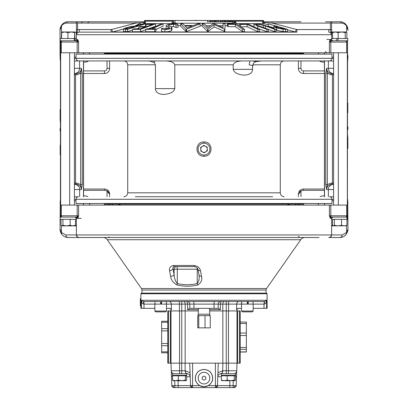<?xml version="1.0" encoding="UTF-8"?>
<svg xmlns="http://www.w3.org/2000/svg" width="408" height="408" viewBox="0 0 408 408"><rect width="100%" height="100%" fill="white"/><g stroke="black" fill="none" stroke-linecap="round" stroke-linejoin="round"><path stroke-width="0.61" d="M198.762 327.864L197.737 327.864L197.737 315.644L198.762 315.644L198.762 327.864L210.263 327.864L210.263 315.644L205.02 315.644L205.02 327.864M198.762 315.644L205.02 315.644M198.217 315.644L198.217 314.191L209.783 314.191L209.6 308.341M241.526 311.044L241.526 304.118L253.169 304.118L253.169 311.044L241.526 311.044L242.352 311.875L252.343 311.875L253.169 311.044M247.972 304.118L247.972 301.527M253.036 304.118L253.036 301.527L248.237 301.527L248.237 304.118M241.658 304.118L241.658 301.527L247.35 301.527L247.35 304.118M187.19 301.527A2.586 2.586 0 0 1 189.776 304.118L189.776 308.341L187.588 309.636L198.359 309.636M209.641 309.636L220.412 309.636L218.433 308.341L189.776 308.341M264.496 301.527L264.251 304.118C265.593 303.751 266.368 302.476 266.577 300.288L264.496 301.527L143.504 301.527L141.423 300.288C141.637 302.476 142.407 303.751 143.749 304.118L143.504 301.527M140.913 306.25L140.342 305.679L140.342 298.753L140.913 298.187L140.903 293.735L267.097 293.735L267.097 308.341L253.169 308.341M154.841 308.341L140.903 308.341L140.903 298.029M166.489 308.341L169.84 308.346L171.375 309.636L171.375 304.118L179.428 304.118L179.428 301.527M170.238 308.443L170.651 308.728M171.375 309.636L171.023 309.636A1.295 1.295 0 0 0 169.84 308.346A1.295 1.295 0 0 1 171.023 309.636L171.023 310.927L179.428 310.927L179.428 304.118L181.764 304.118L181.764 310.927M220.81 301.527A2.586 2.586 0 0 0 218.224 304.118A2.586 2.586 0 0 1 220.81 301.527A2.586 2.586 0 0 0 218.224 304.118L226.236 304.118L226.236 301.527M218.224 308.341L218.224 304.118L214.057 304.118L214.057 308.341M236.977 309.636A1.295 1.295 0 0 1 238.16 308.346L236.625 309.636L236.977 309.636L236.977 310.927L228.572 310.927L228.572 304.118L241.434 304.118M241.526 308.341L238.16 308.346M237.349 308.728L237.762 308.443M191.918 301.527L195.621 301.527M212.379 301.527L216.082 301.527M267.097 298.029L267.021 299.411M267.01 299.63L266.96 301.701M266.975 303.623L267.036 305.311M140.903 293.735L141.525 293.117L266.475 293.117L267.097 293.735M161.644 345.658L161.644 321.264L167.795 321.264M161.644 322.269L167.795 322.269M167.795 352.828L161.644 352.828L161.644 345.719L167.795 345.719M161.644 330.878L167.795 330.878M161.644 343.51L167.795 343.51M161.644 351.854L167.795 351.854M234.86 380.705L234.238 380.123L234.238 375.793L235.482 375.793L235.482 380.123L234.952 380.705L230.709 380.705L227.185 380.123L227.185 375.793L221.386 375.793L221.386 380.123L222.008 380.705M227.185 375.793L234.238 375.793M227.185 380.123L224.288 380.705L230.709 380.705L234.238 380.123M221.83 380.654L224.288 380.705L221.386 380.123M246.361 322.09L246.361 352.022L240.205 352.022M246.361 347.427L240.205 347.427M246.361 335.493L240.205 335.493M246.361 333.04L240.205 333.04M246.361 323.483L240.205 323.483M240.205 363.166L240.205 310.927L236.987 310.927L236.987 363.166L228.434 363.166L240.205 363.166M209.681 310.927L236.987 310.927M226.261 363.166L228.434 363.166L226.302 363.166L226.302 370.765L222.717 370.77C222.595 372.55 221.947 373.544 220.774 373.754C219.162 373.82 218.163 374.814 217.78 376.742L218.255 363.166L226.261 363.166L226.261 310.927M233.626 373.754A3.096 3.096 0 0 0 236.722 370.765L236.201 385.637L233.111 385.637L233.111 387.6L233.855 387.6L215.434 387.6L217.469 385.637L215.404 385.637L215.404 363.166L192.596 363.166L218.255 363.166L218.142 366.333L218.255 363.166M181.739 310.927L181.739 363.166L171.013 363.166L171.013 310.927L198.319 310.927M171.013 310.927L171.013 363.166L167.795 363.166L167.795 310.927L171.013 310.927L171.013 327.823M171.013 346.27L171.013 363.166L179.566 363.166L179.566 310.927M236.987 363.166L236.722 370.765L226.302 370.765L226.302 373.754L220.871 373.754A3.096 3.096 0 0 0 220.774 373.754A3.096 3.096 0 0 1 220.871 373.754L220.774 373.754A3.096 3.096 0 0 1 220.871 373.754A3.096 1.969 -90 0 0 222.839 370.765M234.166 387.6A2.035 2.035 0 0 0 236.201 385.637A2.035 2.035 0 0 1 234.166 387.6L233.855 387.6L235.294 385.662L236.201 385.637M181.739 363.166L192.596 363.166L192.596 385.637L190.531 385.637L190.22 376.742C189.832 374.809 188.833 373.815 187.226 373.754C186.053 373.544 185.405 372.55 185.283 370.77L190.077 372.677L189.97 369.505L190.128 374.08M171.013 363.166L171.278 370.765A3.096 3.096 0 0 0 174.374 373.754A3.096 3.096 0 0 1 171.278 370.765A3.096 3.096 0 0 0 174.374 373.754M171.799 385.637L172.706 385.662L171.799 385.637A2.035 2.035 0 0 0 173.834 387.6A2.035 2.035 0 0 1 171.799 385.637L171.278 370.765L179.566 370.765L179.566 363.166M189.746 363.166L190.531 385.637L178.143 385.637L178.143 387.6L192.566 387.6L173.834 387.6M199.726 385.637L204 386.764L208.274 385.637L215.404 385.637L215.434 387.6A2.035 2.035 0 0 0 217.469 385.637A2.035 2.035 0 0 1 215.434 387.6L192.566 387.6L192.596 385.637L199.726 385.637C193.989 381.235 195.544 378.762 195.636 375.901C196.967 373.366 196.84 370.449 204 369.459C211.16 370.449 211.033 373.366 212.369 375.901C212.456 378.762 214.011 381.235 208.274 385.637A8.655 8.655 0 0 0 209.539 384.759M174.894 387.6L174.894 385.637L178.143 385.637L178.143 380.705M174.145 387.6L172.706 385.662L174.894 385.637L174.721 380.705M171.488 376.742L172.518 376.783M185.11 363.166L185.161 370.765A3.096 1.969 90 0 0 187.129 373.754L187.129 373.754A3.096 3.096 0 0 1 188.221 373.952L188.481 374.065M190.179 375.472L190.108 376.008M190.531 385.637L192.581 387.6A2.035 2.035 0 0 1 190.531 385.637A2.035 2.035 0 0 0 192.566 387.6A2.035 2.035 0 0 1 190.531 385.637A2.035 2.035 0 0 0 192.566 387.6L192.596 387.6M205.53 369.592A8.655 8.655 0 0 0 202.47 369.592M201.409 369.852A8.655 8.655 0 0 0 199.844 370.52M198.671 371.295A8.655 8.655 0 0 0 197.747 372.132M197.742 372.137A8.655 8.655 0 0 0 196.416 373.942M196.182 374.406A8.655 8.655 0 0 0 195.371 377.471M195.345 377.986A8.655 8.655 0 0 0 195.605 380.215M195.605 380.22A8.655 8.655 0 0 0 195.998 381.404M196.636 382.653A8.655 8.655 0 0 0 197.666 384.01M198.461 384.759A8.655 8.655 0 0 0 208.274 385.637M210.334 384.01A8.655 8.655 0 0 0 211.364 382.653M212.002 381.404A8.655 8.655 0 0 0 212.395 380.22M212.395 380.215A8.655 8.655 0 0 0 212.655 377.986M212.629 377.471A8.655 8.655 0 0 0 211.818 374.406M211.584 373.942A8.655 8.655 0 0 0 210.258 372.137M210.258 372.132A8.655 8.655 0 0 0 209.329 371.295M208.156 370.52A8.655 8.655 0 0 0 206.591 369.852M229.857 387.6L229.857 385.637L217.469 385.637L217.872 374.085M217.852 374.723L217.826 375.477M220.279 373.81A3.096 3.096 0 0 0 219.519 374.065A3.096 3.096 0 0 1 220.279 373.81A3.096 3.096 0 0 0 219.519 374.065M219.274 374.197A3.096 3.096 0 0 0 218.805 374.544A3.096 3.096 0 0 1 219.274 374.197A3.096 3.096 0 0 0 218.805 374.544L218.831 374.524M217.862 376.13L217.867 376.12A3.096 3.096 0 0 1 218.071 375.533A3.096 3.096 0 0 0 217.862 376.135L217.867 376.115A3.096 3.096 0 0 1 218.071 375.533L217.892 376.008M217.806 376.451A3.096 3.096 0 0 0 217.78 376.742A3.096 3.096 0 0 1 217.806 376.451A3.096 3.096 0 0 0 217.78 376.742L221.386 376.742M217.923 372.677L222.717 370.77L222.89 363.166M235.482 376.783L236.513 376.742M186.736 373.754L186.736 375.304L172.406 375.304L172.395 373.754L187.129 373.754A3.096 3.096 0 0 1 188.221 373.952M187.226 373.754L187.129 373.754A3.096 3.096 0 0 1 189.19 374.544A3.096 3.096 0 0 0 187.129 373.754M190.138 376.13A3.096 3.096 0 0 0 189.929 375.528L190.133 376.12A3.096 3.096 0 0 0 189.929 375.528A3.096 3.096 0 0 1 190.138 376.13A3.096 3.096 0 0 0 189.929 375.528M189.623 375.018L189.781 375.253A3.096 3.096 0 0 0 189.409 374.753L189.608 374.993M215.404 387.6L215.434 387.6A2.035 2.035 0 0 0 217.469 385.637L217.826 375.472M187.721 373.81L188.047 373.896M188.726 374.197L189.195 374.544A3.096 3.096 0 0 0 188.72 374.197A3.096 3.096 0 0 1 189.19 374.544M189.409 374.753A3.096 3.096 0 0 1 189.776 375.248A3.096 3.096 0 0 0 189.409 374.753A3.096 3.096 0 0 1 189.776 375.248M205.096 372.392A5.824 5.824 0 0 0 198.283 377.012A5.824 5.824 0 0 0 202.904 383.831A5.824 5.824 0 0 0 209.717 379.21A5.824 5.824 0 0 0 205.096 372.392M202.179 379.022L202.302 376.992L204.122 376.079L205.821 377.201L205.698 379.231L203.883 380.144L202.179 379.022M185.992 380.705L185.37 380.123L185.37 375.793L186.614 375.793L186.614 380.123L186.084 380.705L181.841 380.705L178.316 380.123L178.316 375.793L172.518 375.793L172.518 380.123L173.14 380.705M178.316 375.793L185.37 375.793M178.316 380.123L175.415 380.705L181.841 380.705L185.37 380.123M172.956 380.654L175.415 380.705L172.518 380.123M235.595 375.304L221.269 375.304L221.269 373.754L235.605 373.754L235.605 375.304M166.489 311.044L165.663 311.875L155.672 311.875L154.841 311.044L154.841 304.118L166.489 304.118L166.489 311.044L154.841 311.044M161.287 304.118L161.287 301.527M161.558 301.527L161.558 304.118M166.357 304.118L166.357 301.527M154.979 304.118L154.979 301.527L160.665 301.527L160.665 304.118M330.475 205.091L329.679 205.091M347.417 205.091L347.555 52.775L60.445 52.775L60.445 205.091L347.417 205.091L347.417 215.781L330.822 215.781L330.822 205.091M78.815 205.091L78.198 205.091M60.583 205.091L60.583 215.781L60.481 205.091M319 237.527L78.974 237.527L77.138 236.762L76.388 234.942L76.393 218.367A1.295 1.29 90 0 0 75.108 217.071L77.872 217.071M76.388 219.341L60.185 219.341L60.185 217.087L76.449 217.071M76.311 217.071L77.586 218.367L78.101 217.648L77.464 216.714L76.311 217.071M77.178 205.091L77.178 215.781A1.295 0.913 90 0 0 77.464 216.714L78.591 215.781L78.101 217.648M331.398 235.972L331.51 235.661A2.586 2.586 0 0 0 331.587 235.314L331.612 234.942A2.586 2.575 -90 0 1 329.026 237.527L330.842 236.783L331.612 234.942L331.607 218.367A1.295 1.29 90 0 1 332.892 217.071L331.709 217.071A1.295 1.275 90 0 0 330.414 218.367L329.409 215.781L330.536 216.714L331.694 217.071L346.127 217.071A1.295 1.29 -90 0 0 347.417 215.781L347.519 205.091M346.56 225.67L346.56 232.499L347.947 229.092C347.692 229.607 348.692 229.48 346.448 233.973L346.56 232.499L342.149 234.942A2.586 2.239 90 0 1 339.91 237.527L328.812 237.527M332.296 217.071L346.127 217.071M331.551 217.071L347.815 217.087L347.815 219.341L347.448 219.341L347.448 217.087M344.607 217.071L334.907 217.071M337.906 217.071L330.128 217.071L337.906 217.071M79.188 237.527L68.09 237.527A2.586 2.239 -90 0 1 65.851 234.942L61.44 232.499L61.44 225.675M335.81 237.527L339.91 237.527C342.526 237.466 344.668 236.324 346.341 234.105M83.584 189.031L104.443 189.031A5.171 5.171 0 0 1 109.614 194.203L107.891 190.347L107.029 191.311L109.614 194.203L109.614 196.697M61.659 234.105L61.552 233.973C60.68 233.447 59.741 228.633 60.053 229.097L61.44 232.499L61.659 234.105M60.053 229.092L60.251 201.052A1.295 0.974 -174.2 0 0 60.251 201.18M60.445 204.78L60.053 203.204L60.445 201.878M90.117 203.526A5.493 5.493 0 0 1 89.123 205.091M83.584 196.11A5.493 5.493 0 0 1 87.873 196.697M109.079 236.921L108.319 237.527M298.901 191.954A5.171 5.171 0 0 1 300.11 190.347L298.386 194.203A5.171 5.171 0 0 1 298.529 193.01M324.416 189.031L303.557 189.031A5.171 5.171 0 0 0 300.11 190.347L300.971 191.311L298.386 194.203L298.386 196.697M320.127 196.697A5.493 5.493 0 0 1 324.416 196.11M318.877 205.091A5.493 5.493 0 0 1 317.883 203.526M347.749 201.18A1.295 0.974 174.2 0 0 347.749 201.042L347.947 229.072M347.555 201.878L347.947 203.204L347.555 204.78M297.534 205.091L298.1 204.357M295.841 204.357L295.28 205.091M299.696 204.357L299.931 205.091M108.304 204.357L107.972 204.357M112.72 205.091L112.159 204.357M109.9 204.357L110.466 205.091M76.602 235.972L76.49 235.661A2.586 2.586 0 0 0 78.974 237.527A2.586 2.575 -90 0 1 76.393 234.942L65.851 234.942M76.413 235.309L76.388 234.942A2.586 2.586 0 0 0 76.49 235.661M141.938 293.117L141.938 290.047A2.586 2.586 0 0 0 141.469 288.563L107.278 239.731A5.171 5.171 0 0 0 103.04 237.527M141.938 290.047L266.062 290.047A2.586 2.586 0 0 1 266.531 288.563L300.721 239.731A5.171 5.171 0 0 1 304.96 237.527M169.58 270.713C169.106 267.76 170.437 266.026 173.573 265.496A2.606 1.01 -90 0 0 174.4 266.608C172.992 266.873 172.548 267.74 173.079 269.214L170.559 270.698L169.58 270.713L170.585 276.236C171.049 279.954 173.216 282.871 177.087 284.993L177.296 283.499C183.901 285.115 190.546 285.115 197.237 283.499C198.64 281.938 199.288 279.664 199.17 276.675L199.028 275.13M174.4 266.608L194.341 266.608A2.606 0.326 90 0 1 194.07 265.496C197.681 266.021 199.818 267.76 200.476 270.713L201.526 276.236C202.45 279.949 201.175 282.866 197.707 284.993C190.781 286.61 183.906 286.61 177.087 284.993M266.062 290.047L266.062 293.117M197.166 268.015A2.606 0.673 -90 0 1 197.237 269.214L177.296 269.214L177.296 283.499C175.415 281.377 174.349 278.455 174.104 274.742L174.104 269.214L177.296 269.214A2.606 0.673 90 0 0 176.623 266.608A2.606 2.519 -90 0 0 174.104 269.214L173.079 269.214L174.104 274.742C173.487 275.788 172.314 276.287 170.585 276.236M200.476 270.713C198.727 270.749 197.921 270.254 198.059 269.214M199.043 275.211L198.007 269.683C197.691 268.071 196.467 267.046 194.341 266.608M201.526 276.236C199.762 276.287 198.946 275.788 199.084 274.742M197.707 284.993L197.237 283.499L197.237 269.214L197.88 269.214M329.899 217.648L330.536 216.714A1.295 0.913 -90 0 0 330.822 215.781L329.409 215.781L329.409 205.091M329.409 52.775L329.409 42.07L330.822 42.07A1.295 0.913 -90 0 0 330.536 41.137L329.409 42.07L329.899 40.198L330.536 41.137L331.694 40.78L330.128 40.78L346.229 40.78A1.295 1.295 0 0 1 347.519 42.07L347.519 52.775M331.658 38.52L347.815 38.52L347.815 40.78L336.789 40.78L336.789 38.52L337.997 38.52L337.997 40.78M76.342 32.125L74.853 32.487M74.282 40.78L74.282 38.52L60.185 38.52L60.185 40.78L63.918 40.78M67.922 38.52L67.922 32.564L64.775 31.987L74.71 31.987L74.542 38.52L76.342 38.52M75.041 38.52L75.041 40.78A1.295 1.295 0 0 0 76.342 39.484L76.449 21.925L77.612 23.088L135.91 23.088L135.91 21.797L77.994 21.797L107.029 21.797M75.929 40.78L75.041 40.78A1.295 1.29 90 0 0 76.347 39.484L77.586 39.484L78.101 40.198L77.464 41.137L76.311 40.78L61.873 40.78A1.295 1.29 -90 0 0 60.583 42.07L60.583 52.775M61.623 32.564L61.776 31.987L64.775 31.987L61.623 32.564L61.623 38.52M71.716 31.987L67.922 32.564M74.863 38.52L74.715 31.987M74.542 32.564L71.232 31.987M74.542 38.52L74.282 38.52M76.301 40.78L77.428 40.78M332.03 199.4L333.198 199.4M333.198 58.466L332.03 58.466M333.601 68.294L328.364 68.294L328.399 60.935M333.601 61.052L328.445 60.935M333.601 73.766L332.826 73.466L333.285 73.466A5.171 4.921 90 0 1 328.364 68.294L326.624 68.294L325.752 73.333L327.349 73.333L327.349 184.533L326.624 189.572L333.601 189.572M333.601 183.121L332.423 183.121L332.821 184.401L331.582 184.401A1.28 0.393 90 0 1 331.189 183.121L327.349 184.533L325.752 184.533L326.624 189.572C326.92 186.43 328.573 184.707 331.582 184.401L333.601 184.401M333.601 205.091L333.601 52.775L333.601 205.091M347.33 52.775L347.33 205.091M347.825 103.025L347.555 103.025L347.825 103.025L347.825 112.664L347.555 112.98M347.555 112.664L347.825 112.664M347.555 126.74L347.871 126.74L347.871 129.606L347.555 129.606M347.555 148.369L347.871 148.369L347.84 137.889L347.555 137.889M347.555 134.666L347.84 137.889M331.582 73.466L333.285 73.466L331.582 73.466A1.28 0.393 90 0 0 331.189 74.746L327.349 73.333L326.624 68.294C326.92 71.436 328.573 73.159 331.582 73.466L332.821 73.466L332.423 74.746L333.601 74.746M332.816 184.401L333.601 184.1M332.653 32.533L331.658 32.242M331.658 31.987L335.381 31.987L332.632 32.564L333.448 31.987M144.789 60.935L143.641 60.935M165.781 60.935C171.059 61.144 174.058 62.439 174.777 64.811L174.777 88.638C173.895 92.029 170.136 93.968 163.501 94.452L163.521 94.452M249.982 60.935L249.15 64.836L252.562 65.561L252.562 69.34C252.348 72.904 249.66 74.837 244.499 75.154C237.864 74.669 234.105 72.731 233.223 69.34L233.223 64.811C233.957 62.429 236.956 61.139 242.219 60.935L252.674 60.935L256.076 61.654C254.077 62.322 253.036 63.378 252.955 64.811L252.996 65.657L252.955 64.811L280.286 64.811L280.286 192.816L127.714 192.816C127.485 195.172 126.189 196.467 123.833 196.697M204 156.233C194.652 156.657 194.662 141.561 204 141.994C213.292 141.591 213.435 156.544 204 156.233L204 155.05M174.777 88.638L155.438 88.638C155.652 92.198 158.34 94.136 163.501 94.452L163.496 94.452M155.438 88.638L155.438 64.811L154.306 62.546L153.01 61.832M252.562 65.561L252.996 65.657M329.419 60.935L78.581 60.935C77.01 60.777 76.148 59.915 75.995 58.344L332.005 58.344C331.852 59.915 330.99 60.777 329.419 60.935M267.515 60.935L261.977 60.935M75.995 58.344L75.995 54.101L332.005 54.101L332.005 58.344M104.698 53.458L104.698 53.076L303.302 53.076L303.302 53.458L104.698 53.458L104.06 54.101M149.93 60.935L147.196 60.935L150.011 61.093L154.306 62.546L154.719 60.935L156.407 60.935M146.681 60.935L147.196 60.935M261.232 60.935L256.076 61.654M135.318 196.697L272.682 196.697M332.005 199.282L332.005 203.526L75.995 203.526L75.995 199.282L332.005 199.282C331.852 197.712 330.99 196.85 329.419 196.697M303.302 204.168L104.698 204.168L303.302 204.168L303.945 203.526M332.632 38.52L332.632 32.564M346.066 31.987L346.382 32.079L345.25 32.564L341.69 31.987L346.066 31.987L346.882 32.564L346.882 38.52M335.381 31.987L341.69 31.987L338.13 32.564L335.381 31.987M345.25 38.52L345.25 32.564M338.13 38.52L338.13 32.564M171.386 23.863L171.386 23.644A2.586 1.372 90 0 0 172.406 21.15L144.524 21.15L144.524 20.502L263.476 20.502L263.476 21.15L234.381 21.15L234.768 23.807M335.85 21.797L330.159 21.797A1.295 0.872 90 0 1 330.215 21.797M264.19 21.797L264.364 22.44L262.512 22.44L262.67 21.797L300.971 21.797M330.164 21.797L340.15 21.797A1.295 1.122 90 0 1 341.267 23.088C343.561 23.21 345.341 24.205 346.601 26.081L346.499 25.286C345.035 23.118 342.919 21.956 340.15 21.797C342.552 21.731 344.689 22.919 346.555 25.357L346.499 25.286M325.533 21.797L330.261 21.803A1.295 1.295 0 0 0 330.159 21.797M262.512 22.44A2.586 2.53 -90 0 0 264.047 23.644L264.364 22.44L272.09 23.088L272.09 21.797L263.558 21.797L263.476 21.15M72.15 21.797L77.744 21.803A1.295 1.295 0 0 1 77.841 21.797A1.295 0.872 -90 0 0 77.785 21.797M76.347 23.088L66.733 23.088A1.295 1.122 -90 0 1 67.85 21.797C65.448 21.731 63.311 22.919 61.445 25.357L61.501 25.286C63.138 23.026 65.255 21.864 67.85 21.797L77.836 21.797M135.91 21.797L145.33 21.797L135.91 21.797M83.584 73.506L104.443 73.506A5.171 5.171 0 0 0 109.614 68.335L109.614 60.935M110.073 53.066L109.497 52.775M107.528 52.775L107.411 53.076M88.969 52.775A5.493 5.493 0 0 1 89.928 54.101M88.459 60.935A5.493 5.493 0 0 1 83.584 61.919M76.276 40.78L75.771 41.05M66.733 23.088C64.449 23.205 62.669 24.2 61.399 26.081L60.012 30.116L60.053 55.631M60.012 56.222L60.445 54.392M60.445 61.593L60.053 57.089L60.445 57.951M60.047 29.407L61.404 25.434M61.501 25.286L61.399 38.52M77.994 21.797L76.449 21.925M145.33 21.797L145.488 22.44L135.91 23.088L111.797 29.468L112.46 31.962L111.119 32.14L111.119 29.555L111.797 29.468M145.488 22.44A2.586 2.53 90 0 1 143.953 23.644L143.81 21.797M144.524 21.15A2.586 2.586 0 0 1 144.442 21.797M173.619 20.502L173.619 22.481L175.093 23.225L175.093 20.502M173.619 22.481L173.303 23.684M207.361 20.502L207.361 21.797L234.467 21.797L236.614 23.644A2.586 1.372 90 0 1 235.64 21.797L234.467 21.797M209.819 21.797L209.819 20.502M330.006 21.797L331.551 21.925L330.388 23.088L272.09 23.088L296.881 29.555L296.881 32.14L295.54 31.962L296.203 29.468M123.323 29.085L112.46 31.962L295.54 31.962L287.451 29.82M268.224 24.745L264.047 23.644L256.336 23.644M331.653 31.482L331.653 39.484L331.658 30.886L331.378 34.726C331.22 33.155 330.342 32.293 328.751 32.14L328.751 29.555L331.658 29.82L331.551 21.925M330.128 40.78L332.071 40.78M323.172 52.775L324.416 52.775L324.416 54.101M347.555 54.392L347.988 56.217L347.555 61.593M347.555 57.951L347.947 57.089M347.988 30.116L346.601 26.081L346.601 32.247M346.596 25.434L347.953 29.401M298.386 60.935L298.386 68.335A5.171 5.171 0 0 0 303.557 73.506L324.416 73.506M318.072 54.101A5.493 5.493 0 0 1 319.03 52.775M324.416 61.919A5.493 5.493 0 0 1 319.541 60.935M298.508 52.775L297.927 53.066M300.589 53.076L300.472 52.775M61.771 40.78A1.295 1.295 0 0 0 60.481 42.07L61.338 42.07A1.295 0.913 -90 0 1 62.251 40.78M61.338 52.775L61.338 42.07L77.178 42.07A1.295 0.913 90 0 1 77.464 41.137L78.591 42.07L78.101 40.198M329.899 40.198L330.414 39.484L331.694 40.78M296.881 32.14L79.249 32.14C77.658 32.293 76.781 33.155 76.622 34.726L76.347 31.482M332.229 41.05L331.724 40.78M331.658 39.484A1.295 1.295 0 0 0 332.948 40.78A1.295 1.29 90 0 1 331.653 39.484L326.828 39.484M331.658 30.886L331.658 29.82M77.612 23.088L77.612 29.82L76.622 34.726L331.378 34.726L330.388 29.82L330.388 23.088M76.347 29.82L79.249 29.555L79.249 32.14L111.119 32.14M172.406 20.502L172.406 21.15L173.619 21.15C173.502 22.511 172.757 23.348 171.386 23.644L143.953 23.644L140.5 24.551M134.931 26.02L133.87 26.296M255.148 23.644L236.614 23.644L236.62 23.95M263.247 27.509L263.247 25.235L274.686 29.305L276.048 29.335L276.048 31.691L274.686 31.661L268.372 29.407M268.372 29.34L267.01 29.381L267.01 31.737L268.372 31.697L268.372 29.34L256.785 25.153L255.954 24.49L257.116 24.159L257.116 25.296M267.01 31.737L257.698 28.422L257.698 26.066L267.01 29.381M253.909 26.413L254.194 26.892M256.805 28.096L257.698 28.422M235.329 24.332L242.602 29.294L244.499 29.32L244.499 31.676L242.602 31.651L235.329 26.688L228.082 26.714L227.307 26.183L227.307 23.827L228.082 24.358L235.329 24.332L235.329 26.688M200.114 26.224L186.497 31.544L186.497 29.192L186.007 29.192L180.657 23.848L182.825 23.776L184.661 25.515L193.367 25.525L197.86 23.791L200.114 23.868L200.114 26.224M186.007 29.192L186.007 31.544L186.497 31.544M186.007 31.544L180.657 26.204L180.657 23.848M154.76 31.712L145.671 31.722L145.671 29.366L154.76 29.356L154.76 31.712L155.927 31.181L155.927 28.825L152.22 28.784L163.052 23.832L163.057 26.189L155.927 29.447M132.442 30.172L127.515 31.676L123.547 31.528L123.323 29.034L123.547 31.528M140.5 25.021L140.5 23.74L135.64 26.311L136.206 26.331L144.621 23.766L145.61 23.812L145.61 26.168L144.493 26.505M138.695 28.269L137.001 28.784M145.671 29.82L140.52 31.707L140.52 29.351L155.57 23.837L155.57 26.194L148.456 28.8M140.52 29.351L132.442 29.391L132.442 31.748L140.52 31.707M176.011 27.515L176.011 25.158L178.051 24.914L178.051 27.27L176.011 27.515L173.604 26.556L170.819 26.816M171.88 29.718L171.508 30.58L171.508 28.223L171.88 27.361L168.412 25.694L168.647 25.158L173.604 24.2L173.604 26.556M171.508 28.223C170.233 28.968 168.03 29.386 164.903 29.478L164.903 31.834C168.04 31.742 170.238 31.324 171.508 30.58M164.903 31.834C162.894 31.793 161.741 31.503 161.456 30.962L161.456 28.606C161.741 29.146 162.889 29.437 164.903 29.478M166.887 28.866L166.117 28.147L166.117 25.796L166.607 25.204C168.448 24.256 171.008 23.74 174.292 23.659C176.781 23.725 178.031 24.143 178.051 24.914M224.844 31.523L225.089 23.817L224.844 31.523L214.052 26.882L214.052 24.526L224.507 29.162L224.507 31.518M214.052 24.526L208.019 29.131L208.019 31.487L214.052 26.882M208.019 31.487L207.687 31.492L207.687 29.136L202.113 23.766L202.113 26.122L207.687 31.492M257.876 31.712L247.08 26.729L247.08 24.373L257.876 29.356L259.565 29.366L259.565 31.722L257.876 31.712L257.876 29.356M240.638 26.816L247.08 26.729M283.147 31.595L283.147 29.238L287.451 29.335L287.451 31.691L283.147 31.595L276.048 30.075M273.793 27.841L268.224 26.163L268.224 23.807L276.731 26.367L273.982 26.469C273.355 26.683 274.268 27.168 276.731 27.933L276.731 30.289M175.073 23.679A2.586 1.112 90 0 0 175.093 23.225L232.907 23.225L234.381 22.481M274.686 29.305L274.686 31.661M263.247 25.235L257.116 24.159M257.698 26.066L253.898 24.113L255.571 23.633L263.231 24.842L276.048 29.335M242.602 29.294L242.602 31.651M228.082 26.714L228.082 24.358M244.499 29.32L236.451 23.832L227.307 23.827M200.114 23.868L186.497 29.192M192.066 26.046L187.114 28.019L185.161 26.035L192.066 26.046M154.76 29.356L155.927 28.825M163.052 23.832L161.364 23.832L150.532 28.784L146.834 28.835L145.671 29.366M127.515 31.676L127.515 29.32L123.547 29.172C122.93 28.988 123.792 28.54 126.128 27.826C129.514 26.806 132.279 26.29 134.421 26.29L139.276 23.786L140.5 23.74M127.515 29.32L145.61 23.812M132.768 26.821L127.163 27.795L125.399 28.565L128.291 28.744L134.446 26.867L132.768 26.821L132.768 27.377M127.163 28.718L127.163 27.795M138.695 28.774L138.695 27.127L145.304 27.061L140.597 28.784L133.926 28.851L132.442 29.391M155.57 23.837L147.553 23.888L146.069 24.429L152.679 24.352L146.778 26.52L140.168 26.586L138.695 27.127M146.069 24.429L146.069 26.51M176.011 25.158C176.067 24.613 175.261 24.296 173.604 24.2M168.647 25.893L168.647 25.158L168.412 25.694M171.998 30.008L171.88 27.361M161.456 28.606L163.526 28.244L165.857 28.907L169.549 28.218L169.519 27.489L169.549 28.218M169.519 28.234L169.519 27.489L166.117 25.796M224.844 29.167L224.507 29.162M208.019 29.131L207.687 29.136M225.089 23.817L223.12 23.735L223.049 27.611L213.833 23.537L213.323 23.537L208.014 27.55L204.122 23.69L202.113 23.766M247.08 24.373L240.638 24.46L240.638 26.688M259.565 29.366L247.61 23.853L239.481 23.929L239.481 25.898M239.481 23.929L240.638 24.46M283.147 29.238L276.731 27.933M273.793 28.978L273.982 26.469M287.451 29.335L268.224 23.807M276.899 26.882L275.818 27.05L277.695 27.887L284.733 28.774L278.521 26.902L276.899 26.882L276.899 27.627M278.521 28.116L278.521 26.902M77.586 39.484A1.295 1.275 -90 0 1 76.311 40.78M284.381 32.14L274.105 32.14M230.382 20.864L231.713 20.864M232.682 21.797L232.682 20.864L231.494 20.864L231.494 21.797M232.682 20.864L233.121 20.864M228.113 21.797L228.113 20.864L230.729 20.864L230.729 21.797M229.184 21.797L229.184 20.864M212.721 21.797L212.721 20.864L214.445 20.864L214.465 21.797M210.426 21.797L210.406 20.864L212.721 20.864M216.092 21.797L216.092 20.864L214.96 20.864L214.96 21.797M215.72 20.864L215.72 21.797M216.092 20.864L218.611 20.864L218.611 21.797M218.693 20.864L218.693 21.797M220.3 21.797L220.3 20.864L222.86 20.864L222.86 21.797M220.998 20.864L220.998 21.797M222.86 20.864L224.293 20.864M220.657 20.864L220.657 21.797M225.027 21.797L225.027 20.864L227.639 20.864L227.639 21.797M224.385 21.797L224.385 20.864L224.895 20.864L224.895 21.797M225.573 20.864L225.573 21.797M225.435 21.797L225.435 20.864M188.889 20.502L191.209 20.502M203.577 20.502L202.485 20.502M203.577 20.4L205.459 20.502M198.125 20.502L201.929 20.502M197.309 20.502L197.661 20.502M194.897 20.502L194.55 20.502M196.105 20.502L197.309 20.4M194.897 20.4L196.105 20.4M191.857 20.502L193.897 20.502M164.485 20.502L166.806 20.502M346.978 217.087L346.978 219.341L347.448 219.341L331.612 219.341M76.388 225.879L72.802 225.879L75.449 225.303L74.496 225.879M75.047 225.675L76.388 225.349M75.449 219.341L75.449 225.303M61.776 225.879L62.949 225.303L66.55 225.879L61.996 225.879L61.037 225.303L61.037 219.341M72.802 225.879L66.55 225.879L70.156 225.303L72.802 225.879M62.949 219.341L62.949 225.303M70.156 219.341L70.156 225.303M346.412 225.767L331.612 225.879M332.586 219.341L332.586 225.303L333.479 225.879L334.371 225.303L337.952 225.879L341.537 225.303L344.23 225.879L346.928 225.303L346.035 225.879M334.371 219.341L334.371 225.303M341.537 219.341L341.537 225.303M346.928 219.341L346.928 225.303M331.612 225.614L332.607 225.323M75.97 58.466L74.802 58.466M74.802 199.4L75.97 199.4M79.555 60.935L79.636 68.294L74.404 68.294M79.601 60.935L74.404 61.052M74.404 189.572L81.376 189.572L82.248 184.533L80.651 184.533L80.651 73.333L81.376 68.294L79.636 68.294A5.171 4.921 -90 0 1 74.715 73.466L76.418 73.466C79.427 73.159 81.08 71.436 81.376 68.294L82.248 73.333L82.248 184.533M74.399 52.775L74.399 205.091L74.404 52.775M60.67 205.091L60.67 52.775M60.445 154.841L60.175 154.841L60.175 145.197L60.445 145.197M60.445 144.886L60.175 145.197M60.445 128.26L60.129 128.26L60.129 131.126L60.445 131.126M60.445 123.201L60.16 119.978L60.445 119.978M60.16 119.978L60.129 109.492L60.445 109.492M74.404 184.1L75.174 184.401L74.404 184.401L76.418 184.401L75.179 184.401L75.577 183.121L74.404 183.121M74.404 74.746L75.577 74.746L75.179 73.466L74.404 73.766M75.174 73.466L76.418 73.466A1.28 0.393 -90 0 1 76.811 74.746L80.651 73.333L82.248 73.333M76.418 184.401A1.28 0.393 -90 0 0 76.811 183.121L80.651 184.533L81.376 189.572C81.08 186.43 79.427 184.707 76.418 184.401L74.715 184.401A5.171 4.921 -90 0 1 79.636 189.572L79.636 196.697M207.32 154.035A5.936 5.936 0 0 0 208.921 145.794A5.936 5.936 0 0 0 200.68 144.192A5.936 5.936 0 0 0 199.079 152.434A5.936 5.936 0 0 0 207.32 154.035M204.26 152.837L200.904 151.2L200.644 147.477L203.74 145.391L207.096 147.023L207.356 150.751L204.26 152.837M205.811 151.791A3.233 3.233 0 0 0 206.678 147.303A3.233 3.233 0 0 0 202.19 146.436A3.233 3.233 0 0 0 201.322 150.924A3.233 3.233 0 0 0 205.811 151.791A3.233 3.233 0 0 1 200.777 149.338A3.233 3.233 0 0 1 205.418 146.207A3.233 3.233 0 0 1 205.811 151.791M181.764 301.527L181.764 304.118L193.943 304.118A2.586 0.505 90 0 0 193.443 301.527M214.557 301.527A2.586 0.505 -90 0 0 214.057 304.118L193.943 304.118L193.943 308.341M264.012 301.527L264.251 304.118M253.169 304.118L264.012 304.118L264.012 308.341M266.577 308.341L266.577 300.288L141.423 300.288L141.423 308.341M143.988 308.341L143.988 301.527M143.749 304.118L154.841 304.118M166.418 301.527L166.418 304.118M166.489 304.118L171.375 304.118A2.586 2.479 -90 0 0 168.897 301.527M183.472 301.527A2.586 1.709 -90 0 1 185.186 304.118L185.186 310.927M186.099 301.527A2.586 1.494 -90 0 1 187.588 304.118L187.588 309.636M222.814 310.927L222.814 304.118A2.586 1.709 -90 0 1 224.528 301.527M220.412 309.636L220.412 304.118A2.586 1.494 -90 0 1 221.901 301.527M226.236 310.927L226.236 304.118L228.572 304.118L228.572 301.527M239.103 301.527A2.586 2.479 -90 0 0 236.625 304.118L236.625 309.636M241.582 304.118L241.582 301.527M239.542 310.927L239.542 363.166M237.65 363.166L237.65 310.927M228.434 310.927L228.434 373.754M222.845 310.927L222.845 363.166M185.156 363.166L185.156 310.927M170.35 310.927L170.35 363.166M168.458 363.166L168.458 310.927M179.566 373.754L179.566 370.765L181.698 370.765L181.698 373.754M181.698 363.166L181.698 370.765L185.161 370.765M233.279 380.705L233.111 385.637L229.857 385.637L229.857 380.705M186.614 376.742L190.22 376.742M61.873 217.071A1.295 1.29 -90 0 1 60.583 215.781L61.338 215.781L61.338 205.091M81.172 218.367L76.393 218.367L76.393 234.942L331.607 234.942L331.607 218.367L332.908 217.071M78.591 205.091L78.591 215.781L61.338 215.781A1.295 0.913 -90 0 0 62.251 217.071M330.414 218.367L331.607 218.367M346.662 205.091L346.662 215.781A1.295 0.913 90 0 1 345.749 217.071M342.149 234.942L331.612 234.942A2.586 2.586 0 0 1 331.587 235.314M60.445 200.614A1.295 0.974 -174.2 0 0 60.251 201.042L60.445 199.114M104.443 189.031L104.443 190.322L83.584 190.322M104.412 203.633L104.412 205.091M104.443 190.322A3.881 3.881 0 0 1 107.029 191.311L107.029 196.697M300.971 196.697L300.971 191.311A3.881 3.881 0 0 1 303.557 190.322L303.557 189.031A5.171 5.171 0 0 0 300.11 190.347M303.588 205.091L303.588 203.633M303.557 190.322L324.416 190.322M347.555 199.114L347.749 201.052A1.295 0.974 174.2 0 0 347.555 200.614M299.931 204.581L299.625 205.091M108.069 205.091L108.069 204.581L108.375 205.091M107.278 239.731L300.721 239.731M266.531 288.563L141.469 288.563M194.07 265.496L173.573 265.496M333.601 57.171L332.005 57.171M333.601 196.814L330.194 196.814M332.005 200.695L333.601 200.695M324.523 52.775L324.523 54.101M324.523 60.935L324.523 196.697M324.523 203.526L324.523 205.091M325.752 184.533L325.752 73.333M328.364 196.697L328.364 189.572A5.171 4.921 90 0 1 333.285 184.401L331.582 184.401M338.329 205.091L338.329 52.775M347.555 140.903L347.871 140.903M331.189 74.746L332.423 74.746L332.423 183.121L331.189 183.121M174.777 64.811L233.223 64.811M127.714 192.816L127.714 64.811L155.438 64.811M252.562 69.34L233.223 69.34M204 143.177L204 141.994M212.053 20.502L212.053 20.864M104.412 52.775L104.412 53.994M107.029 60.935L107.029 68.335A2.586 2.586 0 0 1 104.443 70.921L83.584 70.921M60.103 57.452A2.586 1.826 -5 0 0 60.103 57.696A2.586 1.826 -5 0 0 60.445 58.466M104.443 70.921L104.443 73.506A5.171 5.171 0 0 0 109.614 68.335L107.029 68.335M232.907 21.797L232.907 23.225A2.586 1.112 -90 0 0 232.932 23.786M178.051 25.724L180.657 25.724M200.114 25.724L202.113 25.724M206.178 25.724L210.401 25.724M218.826 25.724L223.084 25.724M225.089 25.724L227.307 25.724M328.751 29.555L296.881 29.555M331.658 23.088L341.267 23.088M347.555 58.466A2.586 1.826 5 0 0 347.897 57.696M324.416 70.921L303.557 70.921L303.557 73.506M298.386 68.335L300.971 68.335A2.586 2.586 0 0 0 303.557 70.921M300.971 68.335L300.971 60.935M303.588 52.775L303.588 53.994M78.591 52.775L78.591 42.07L77.178 42.07L77.178 52.775M345.749 40.78A1.295 0.913 90 0 1 346.662 42.07L346.662 52.775M330.822 52.775L330.822 42.07L347.417 42.07L347.417 52.775M346.127 40.78A1.295 1.29 90 0 1 347.417 42.07L347.519 42.07M111.119 29.555L79.249 29.555M265.373 28.269L265.373 25.979M125.542 31.615L125.542 29.259M167.994 28.718L167.994 26.928M285.585 31.656L285.585 29.3M230.025 21.797L230.025 20.864M74.404 200.695L75.995 200.695M77.806 196.814L74.404 196.814M75.995 57.171L74.404 57.171M83.477 205.091L83.477 203.526M83.477 196.697L83.477 60.935M83.477 54.101L83.477 52.775M69.671 52.775L69.671 205.091M60.445 116.963L60.129 116.963M76.811 183.121L75.577 183.121L75.577 74.746L76.811 74.746M209.783 315.644L209.783 314.191M198.4 308.341L198.217 314.191M167.795 328.654L161.644 328.654M240.205 349.299L246.361 349.299M240.205 322.07L246.361 322.07M246.361 351.895L240.205 351.895M60.481 215.781L61.771 217.071M76.388 218.367L75.092 217.071M298.386 236.232L299.681 237.527M346.448 233.973C344.423 236.426 342.246 237.614 339.91 237.527M295.229 205.091L295.815 204.357M112.771 205.091L112.185 204.357M329.026 237.527A2.586 2.586 0 0 0 331.51 235.661M68.09 237.527C65.397 237.456 63.22 236.273 61.552 233.973M347.519 215.781L346.229 217.071M76.301 38.52L76.301 39.806M331.699 38.52L331.699 39.806M331.536 199.4L333.683 199.4M324.416 205.091L324.416 203.526M324.416 196.697L324.416 60.935M303.302 53.458L303.945 54.101M295.688 52.724L298.365 53.076M112.312 52.724L109.635 53.076M127.714 64.811C127.485 62.455 126.189 61.164 123.833 60.935L123.833 60.935M280.286 64.811C280.495 62.475 281.785 61.185 284.167 60.935M280.286 192.816C280.515 195.172 281.811 196.467 284.167 196.697M75.995 199.282C76.148 197.712 77.01 196.85 78.581 196.697M104.698 204.168L104.06 203.526M287.064 205.091L289.338 204.357M120.936 205.091L118.662 204.357M76.301 219.341L76.301 217.903M123.619 32.14L133.895 32.14M61.45 25.352C60.353 27.244 59.874 28.83 60.012 30.116M87.873 23.088C87.292 23.368 89.163 21.175 89.163 21.797M81.172 23.088L82.467 21.797M346.55 25.352C347.81 26.826 348.06 29.937 347.988 30.325M60.481 42.07L60.481 52.775M253.909 24.113L253.909 26.469M76.342 30.886L76.342 39.484M325.472 51.485L326.767 52.775M233.218 20.864L233.218 21.797M228.021 20.864L228.021 21.797M210.406 20.864L210.406 21.797M331.699 219.341L331.699 217.903M76.464 58.466L74.317 58.466M83.584 52.775L83.584 54.101M83.584 60.935L83.584 196.697M83.584 203.526L83.584 205.091M234.952 375.793L234.952 375.304M221.916 375.793L221.916 375.304M186.084 375.793L186.084 375.304M173.048 375.793L173.048 375.304"/></g></svg>
